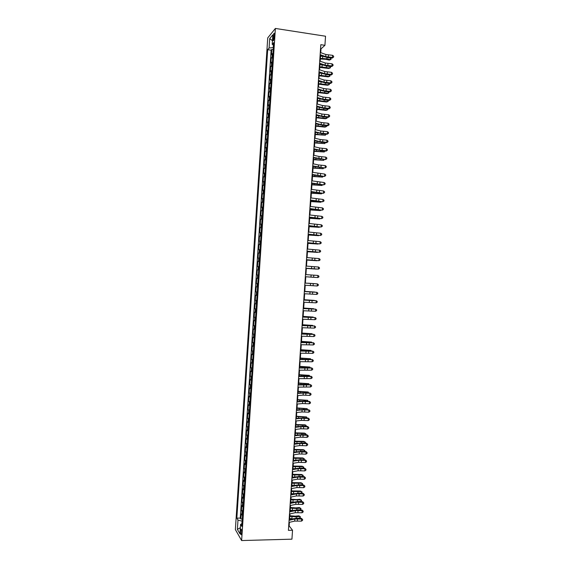 <?xml version="1.0" encoding="UTF-8"?>
<svg xmlns="http://www.w3.org/2000/svg" width="569" height="569" viewBox="0 0 569 569"><rect width="100%" height="100%" fill="white"/><g stroke="black" fill="none" stroke-linecap="round" stroke-linejoin="round"><path stroke-width="0.85" d="M241.64 532.869C241.683 530.152 241.434 528.907 240.893 529.142L240.523 530.962C240.474 533.672 240.723 534.917 241.27 534.689L241.64 532.869M267.736 37.881L235.367 529.575L241.619 540.55L275.389 28.45L267.736 37.881M272.985 53.294L271.47 54.503L271.811 49.396L273.227 49.603M272.757 56.715L271.249 57.91L272.665 58.109M271.249 57.91L270.908 63.017L272.423 61.85M271.854 70.414L270.346 71.523L270.688 66.417L272.103 66.616M271.292 78.97L269.791 80.03L270.126 74.923L271.548 75.122M270.73 87.526L269.229 88.529L269.564 83.43L270.986 83.622M270.161 96.076L268.668 97.036L269.002 91.936L270.424 92.121M269.599 104.625L268.106 105.535L268.447 100.436L269.862 100.613M269.037 113.167L267.551 114.028L267.885 108.928L269.308 109.113M268.476 121.716L266.989 122.52L267.323 117.427L268.746 117.598M267.907 130.258L266.427 131.012L266.761 125.92L268.184 126.09M267.345 138.793L265.865 139.505L266.207 134.412L267.622 134.576M266.783 147.328L265.31 147.99L265.645 142.897L267.067 143.061M266.221 155.863L264.749 156.475L265.083 151.382L266.505 151.539M265.659 164.398L264.194 164.953L264.528 159.868L265.951 160.017M265.097 172.926L263.632 173.431L263.966 168.346L265.389 168.495M264.535 181.454L263.07 181.909L263.411 176.824L264.827 176.973M263.973 189.975L262.515 190.387L262.85 185.302L264.272 185.444M263.411 198.503L261.953 198.858L262.295 193.773L263.71 193.908M262.85 207.016L261.399 207.329L261.733 202.244L263.155 202.379M262.288 215.537L260.837 215.793L261.178 210.715L262.594 210.843M261.726 224.051L260.282 224.257L260.616 219.179L262.039 219.307M261.164 232.565L259.727 232.721L260.061 227.643L261.484 227.764M260.602 241.071L259.165 241.185L259.5 236.107L260.922 236.22M260.04 249.578L258.611 249.642L258.945 244.563L260.367 244.677M259.478 258.084L258.056 258.091L258.39 253.02L259.805 253.127M258.923 266.591L257.494 266.548L257.828 261.477L259.251 261.576M258.362 275.09L256.939 274.998L257.273 269.926L258.696 270.026M258.134 278.49L256.719 278.376L256.384 283.447L257.807 283.533M257.579 286.982L256.157 286.826L255.822 291.89L257.245 291.975M257.017 295.475L255.602 295.268L255.268 300.332L256.69 300.418M256.455 303.967L255.047 303.711L254.713 308.775L256.135 308.853M255.894 312.459L254.492 312.146L254.158 317.21L255.581 317.282M255.339 320.944L253.93 320.589L253.596 325.646L255.019 325.717M254.777 329.43L253.376 329.024L253.041 334.081L254.464 334.145M254.215 337.908L252.821 337.453L252.487 342.51L253.909 342.574M253.66 346.393L252.266 345.881L251.932 350.938L253.354 350.995M253.098 354.871L251.711 354.309L251.377 359.366L252.8 359.416M252.544 363.342L251.157 362.738L250.822 367.787L252.245 367.837M251.982 371.813L250.602 371.159L250.268 376.209L251.69 376.251M251.427 380.284L250.047 379.58L249.713 384.63L251.135 384.672M250.865 388.748L249.492 387.994L249.158 393.044L250.58 393.079M250.31 397.219L248.938 396.415L248.603 401.458L250.026 401.494M249.748 405.676L248.383 404.822L248.048 409.872L249.471 409.9M249.194 414.14L247.828 413.236L247.494 418.279L248.916 418.307M248.632 422.596L247.273 421.643L246.939 426.686L248.361 426.707M248.077 431.053L246.718 430.05L246.384 435.093L247.807 435.107M247.522 439.503L246.164 438.457L245.829 443.493L247.259 443.507M246.96 447.952L245.609 446.857L245.282 451.893L246.704 451.9M246.405 456.402L245.054 455.257L244.727 460.293L246.149 460.293M245.851 464.845L244.506 463.65L244.172 468.685L245.595 468.685M245.289 473.287L243.952 472.042L243.617 477.078L245.04 477.071M244.734 481.73L243.397 480.435L243.063 485.471L244.492 485.457M244.179 490.172L242.842 488.828L242.515 493.856L243.937 493.842M243.624 498.608L242.294 497.214L241.96 502.242L243.383 502.221M243.07 507.036L241.74 505.599L241.405 510.628L242.835 510.599M320.745 52.661L320.994 48.884L324.927 45.314L320.816 44.688L288.412 530.336L292.537 530.237L289.159 525.927L289.401 522.335M273.12 36.786L272.992 38.706C272.921 40.371 273.092 40.996 273.511 40.584L274.436 35.2C274.5 33.535 274.329 32.917 273.917 33.329L273.12 36.786L274.315 36.971M241.967 523.75L240.573 524.383L241.789 526.41L273.689 42.639L272.21 44.368L273.525 45.136M240.573 524.383L239.947 533.8L237.38 529.348L237.991 520.087L236.832 518.153L267.679 49.667L269.08 48.024L269.699 38.607L272.843 34.794L272.21 44.368M271.811 49.396L271.129 50.179L240.289 518.089L240.858 519.006L242.28 518.978M242.508 515.471L241.185 513.978L240.858 519.006M242.735 512.1L241.405 510.628M243.29 503.665L241.96 502.242M243.845 495.229L242.515 493.856M244.4 486.794L243.063 485.471M244.954 478.351L243.617 477.078M245.516 469.916L244.172 468.685M246.071 461.466L244.727 460.293M246.626 453.024L245.282 451.893M247.188 444.574L245.829 443.493M247.743 436.124L246.384 435.093M248.297 427.668L246.939 426.686M248.859 419.211L247.494 418.279M249.414 410.754L248.048 409.872M249.976 402.297L248.603 401.458M250.531 393.833L249.158 393.044M251.093 385.362L249.713 384.63M251.647 376.898L250.268 376.209M252.209 368.428L250.822 367.787M252.764 359.949L251.377 359.366M253.326 351.478L251.932 350.938M253.881 343L252.487 342.51M254.443 334.522L253.041 334.081M255.004 326.037L253.596 325.646M255.559 317.552L254.158 317.21M256.121 309.059L254.713 308.775M256.683 300.574L255.268 300.332M257.238 292.082L255.822 291.89M257.8 283.582L256.384 283.447M257.273 269.926L258.696 269.991M257.828 261.477L259.258 261.484M258.39 253.02L259.82 252.985M258.945 244.563L260.382 244.478M259.5 236.107L260.936 235.964M260.061 227.643L261.498 227.458M260.616 219.179L262.06 218.944M261.178 210.715L262.622 210.43M261.733 202.244L263.184 201.91M262.295 193.773L263.746 193.389M262.85 185.302L264.308 184.861M263.411 176.824L264.87 176.34M263.966 168.346L265.431 167.812M264.528 159.868L265.993 159.277M265.083 151.382L266.562 150.742M265.645 142.897L267.124 142.207M266.207 134.412L267.686 133.672M266.761 125.92L268.248 125.13M267.323 117.427L268.81 116.588M267.885 108.928L269.372 108.039M268.447 100.436L269.941 99.497M269.002 91.936L270.503 90.94M269.564 83.43L271.064 82.391M270.126 74.923L271.633 73.835M270.688 66.417L272.195 65.279M273.383 45.058L273.22 47.568L269.08 48.024M292.537 530.237L291.94 539.17L241.619 540.55M324.927 45.314L325.532 36.224L275.389 28.45M289.6 519.284L289.962 513.899M290.162 510.884L290.524 505.464M290.723 502.477L291.086 497.029M291.285 494.07L291.655 488.586M291.847 485.663L292.217 480.136M292.409 477.249L292.779 471.694M292.971 468.835L293.341 463.244M293.533 460.413L293.91 454.795M294.095 451.999L294.472 446.338M294.657 443.578L295.034 437.881M295.219 435.15L295.603 429.424M295.78 426.722L296.165 420.96M296.342 418.293L296.726 412.497M296.904 409.865L297.295 404.033M297.466 401.43L297.857 395.562M298.028 392.994L298.426 387.091M298.597 384.559L298.988 378.62M299.159 376.116L299.557 370.142M299.721 367.674L300.119 361.664M300.283 359.224L300.688 353.178M300.852 350.774L301.257 344.7M301.414 342.325L301.819 336.215M301.975 333.875L302.388 327.723M302.544 325.418L302.957 319.23M303.106 316.961L303.519 310.738M303.668 308.498L304.088 302.246M304.237 300.034L304.657 293.746M304.799 291.57L305.226 285.247M305.368 283.106L305.788 276.754M305.93 274.614L306.357 268.276M306.499 266.114L306.919 259.805M307.068 257.601L307.488 251.327M307.637 249.094L308.049 242.849M308.206 240.58L308.618 234.364M308.775 232.06L309.187 225.886M309.344 223.546L309.749 217.394M309.906 215.025L310.318 208.908M310.475 206.497L310.887 200.416M311.044 197.976L311.449 191.924M311.613 189.449L312.018 183.424M312.182 180.914L312.587 174.925M312.758 172.386L313.149 166.425M313.327 163.851L313.718 157.919M313.896 155.309L314.287 149.419M314.465 146.766L314.856 140.906M315.034 138.224L315.425 132.399M315.603 129.682L315.994 123.886M316.172 121.133L316.563 115.365M316.748 112.584L317.132 106.851M317.317 104.035L317.694 98.33M317.886 95.478L318.263 89.802M318.462 86.922L318.832 81.282M319.031 78.358L319.401 72.754M319.6 69.795L319.977 64.219M320.176 61.232L320.546 55.691M242.138 521.133L241.818 523.814M320.539 48.82L320.994 48.884M288.703 525.934L289.159 525.927M271.129 50.179L267.679 49.667M240.289 518.089L236.832 518.153M237.991 520.087L241.996 521.133M272.451 40.684L269.699 38.607M237.38 529.348L240.353 527.733M320.297 52.504L325.866 54.496L332.637 55.328L332.502 57.455L333.576 57.085L332.289 58.066L328.171 57.746L320.098 55.527M320.155 54.645L325.724 56.623L332.502 57.455L332.289 58.066M332.637 55.328L333.633 56.239L333.576 57.085M320.326 58.998L325.809 59.304L329.323 60.101L330.404 59.631L326.891 58.827L320.361 58.372M330.788 57.946L331.058 59.354L329.323 60.101M331.058 59.354L330.404 59.631L330.518 57.931M322.168 56.26L320.503 56.26M319.721 61.075L325.297 63.003L332.076 63.828L331.933 65.947L333.007 65.577L331.72 66.537L327.609 66.217L319.522 64.069M319.579 63.216L325.155 65.136L331.933 65.947L331.72 66.537M332.076 63.828L333.064 64.724L333.007 65.577M319.152 69.646L324.728 71.516L331.507 72.32L331.364 74.447L332.438 74.062L331.151 75.008L327.04 74.688L318.953 72.604M319.01 71.786L324.586 73.643L331.364 74.447L331.151 75.008M331.507 72.32L332.495 73.209L332.438 74.062M318.583 78.216L324.159 80.023L330.938 80.812L330.795 82.932L331.869 82.548L330.589 83.472L326.478 83.159L318.384 81.132M318.441 80.357L324.017 82.149L330.795 82.932L330.589 83.472M330.938 80.812L331.926 81.694L331.869 82.548M318.007 86.78L323.59 88.522L330.369 89.297L330.226 91.424L331.3 91.026L330.02 91.936L325.909 91.623L317.815 89.667M317.865 88.92L323.448 90.649L330.226 91.424L330.02 91.936M330.369 89.297L331.357 90.179L331.3 91.026M319.764 67.398L328.761 68.486L329.842 68.038L319.799 66.801M330.269 66.424L330.497 67.747L329.842 68.038L329.956 66.402M321.364 64.695L319.942 64.695M319.202 75.805L328.199 76.872L329.28 76.438L319.237 75.229M329.75 74.902L329.935 76.139L329.28 76.438L329.387 74.873M320.539 73.131L319.38 73.124M318.64 84.205L327.637 85.25L328.718 84.845L318.676 83.65M329.238 83.373L329.373 84.532L328.718 84.845L328.818 83.337M319.693 81.552L318.818 81.545M318.078 92.605L327.075 93.629L328.157 93.245L318.114 92.078M328.718 91.837L328.811 92.918L328.157 93.245L328.256 91.801M318.818 89.973L318.256 89.973M317.438 95.343L323.021 97.029L329.8 97.79L329.657 99.909L330.731 99.504L329.451 100.4L325.34 100.087L317.246 98.195M317.296 97.484L322.879 99.148L329.657 99.909L329.451 100.4M329.8 97.79L330.788 98.657L330.731 99.504M317.516 101.005L326.521 102.007L327.595 101.638L317.552 100.5M328.206 100.308L328.249 101.303L327.595 101.638L327.687 100.265M316.869 103.899L322.459 105.521L329.231 106.268L329.088 108.395L330.169 107.982L328.889 108.864L324.778 108.551L316.677 106.723M316.727 106.04L322.317 107.648L329.088 108.395L328.889 108.864M329.231 106.268L330.226 107.136L330.169 107.982M316.961 109.397L325.959 110.386L327.033 110.037L316.99 108.914M327.694 108.771L327.687 109.689L327.033 110.037L327.125 108.729M316.293 112.456L321.89 114.02L328.662 114.753L328.519 116.873L329.6 116.453L328.32 117.321L324.209 117.008L316.108 115.244M316.151 114.597L321.748 116.147L328.519 116.873L328.32 117.321M328.662 114.753L329.657 115.607L329.6 116.453M316.4 117.79L325.397 118.757L326.471 118.43L316.428 117.328M327.182 117.235L327.125 118.068L326.471 118.43L326.556 117.186M315.724 121.012L321.321 122.513L328.093 123.231L327.95 125.351L329.031 124.924L327.758 125.77L323.647 125.465L315.539 123.765M315.582 123.153L321.179 124.639L327.95 125.351L327.758 125.77M328.093 123.231L329.088 124.078L329.031 124.924M315.838 126.176L324.835 127.122L325.909 126.823L315.866 125.742M326.613 125.685L326.563 126.446L325.909 126.823L325.987 125.642M315.155 129.568L320.752 131.005L327.531 131.709L327.388 133.829L328.462 133.395L327.189 134.227L323.078 133.921L314.97 132.285M315.013 131.702L320.61 133.132L327.388 133.829L327.189 134.227M327.531 131.709L328.519 132.549L328.462 133.395M315.276 134.561L325.347 135.209L315.304 134.156M326.051 134.142L325.347 135.209L325.425 134.092M314.586 138.118L320.183 139.497L326.962 140.187L326.819 142.3L327.9 141.859L326.627 142.677L322.516 142.371L314.408 140.799M314.444 140.251L320.041 141.617L326.819 142.3L326.627 142.677M326.962 140.187L327.957 141.012L327.9 141.859M314.721 142.947L324.792 143.594L314.742 142.563M325.482 142.591L324.792 143.594L324.856 142.549M314.01 146.667L319.622 147.983L326.393 148.658L326.25 150.771L327.331 150.323L326.058 151.126L321.947 150.821L313.839 149.313M313.868 148.801L319.479 150.102L326.25 150.771L326.058 151.126M326.393 148.658L327.388 149.476L327.331 150.323M314.159 151.333L324.23 151.98L314.188 150.97M324.92 151.041L324.23 151.98L324.294 150.991M313.441 155.209L319.053 156.468L325.824 157.122L325.681 159.242L326.762 158.787L325.496 159.569L313.27 157.819M313.299 157.343L325.496 159.569M325.824 157.122L326.819 157.94L326.762 158.787M313.597 159.711L323.669 160.358L313.626 159.37M324.351 159.484L323.669 160.358L323.725 159.441M313.042 168.09L323.107 168.737L313.064 167.777M323.789 167.926L323.107 168.737L323.164 167.883M312.481 176.461L322.545 177.115L312.502 176.177M323.22 176.369L322.545 177.115L322.602 176.326M312.872 163.751L318.484 164.946L325.262 165.593L325.119 167.713L326.201 167.243L324.927 168.011L312.701 166.333M312.73 165.885L324.927 168.011M325.262 165.593L326.257 166.397L326.201 167.243M312.303 172.293L324.693 174.057L324.55 176.177L325.632 175.7L324.366 176.454L312.132 174.839M312.161 174.427L324.366 176.454M324.693 174.057L325.688 174.854L325.632 175.7M311.734 180.828L324.124 182.521L323.981 184.633L325.063 184.157L323.797 184.889L311.563 183.339M311.592 182.962L323.797 184.889M324.124 182.521L325.119 183.31L325.063 184.157M311.926 184.84L321.983 185.487L311.94 184.569M322.659 184.811L321.983 185.487L322.033 184.761M311.165 189.363L323.562 190.978L323.42 193.097L324.501 192.607L323.235 193.325L311.001 191.838M311.023 191.497L323.235 193.325M323.562 190.978L324.558 191.76L324.501 192.607M311.364 193.204L321.428 193.858L311.378 192.962M322.097 193.247L321.428 193.858L321.471 193.197M310.596 197.898L322.993 199.434L322.851 201.554L323.932 201.056L322.666 201.76L310.432 200.338M310.454 200.032L322.666 201.76M322.993 199.434L323.989 200.21L323.932 201.056M310.809 201.575L320.866 202.23L310.823 201.355M321.528 201.675L320.866 202.23L320.909 201.632M310.027 206.426L322.431 207.891L322.289 210.004L323.37 209.506L322.104 210.189L309.863 208.837M309.885 208.56L322.104 210.189M322.431 207.891L323.427 208.659L323.37 209.506M310.247 209.94L320.304 210.594L310.261 209.748M320.966 210.11L320.304 210.594L320.34 210.068M309.458 214.954L321.862 216.348L321.72 218.46L322.801 217.948L321.542 218.617L309.294 217.33M309.316 217.088L321.542 218.617M321.862 216.348L322.858 217.102L322.801 217.948M309.692 218.304L319.75 218.965L309.7 218.133M320.311 218.532L319.75 218.965L319.778 218.496M308.889 223.482L321.293 224.798L321.158 226.91L322.239 226.391L320.98 227.045L308.732 225.822M308.747 225.616L320.98 227.045M321.293 224.798L322.296 225.544L322.239 226.391M309.131 226.668L319.188 227.323L309.145 226.519M319.664 226.953L319.188 227.323L319.216 226.924M308.32 232.003L320.731 233.24L320.589 235.353L321.67 234.833L320.411 235.466L308.163 234.314M308.178 234.136L320.411 235.466M320.731 233.24L321.727 233.987L321.67 234.833M308.576 235.025L318.626 235.687L308.583 234.897M319.024 235.374L318.647 235.346M307.751 240.523L320.162 241.69L320.027 243.802L321.108 243.269L319.849 243.888L307.601 242.799M307.609 242.657L319.849 243.888M320.162 241.69L321.165 242.422L321.108 243.269M308.014 243.383L318.071 244.044L308.021 243.283M307.182 249.044L319.6 250.132L319.458 252.245L320.539 251.704L320.596 250.858L319.6 250.132M307.04 251.171L319.458 252.245L307.032 251.285M306.613 257.558L319.038 258.575L318.896 260.68L319.977 260.14L320.034 259.293L319.038 258.575M306.471 259.692L318.896 260.68L306.463 259.763M306.044 266.072L318.469 267.01L318.327 269.123L319.415 268.568L319.472 267.722L318.469 267.01M305.902 268.198L318.327 269.123L305.902 268.241M307.459 251.733L317.509 252.394L307.466 251.654M306.904 260.083L316.947 260.751L306.904 260.033M306.342 268.433L316.392 269.101L306.35 268.404M305.475 274.585L317.907 275.446L317.765 277.558L318.846 276.996L318.903 276.15L317.907 275.446M310.987 277.103L317.765 277.558L305.333 276.719L310.987 277.103L311.129 274.991M308.405 276.954L315.831 277.452L308.405 276.954M310.567 283.44L317.338 283.881L304.913 283.078L310.567 283.44L310.425 285.553L317.203 285.987L317.338 283.881L318.341 284.578L318.284 285.418L317.203 285.987M304.764 285.218L310.425 285.553M307.985 283.22L315.411 283.711L307.985 283.22M304.344 291.598L316.777 292.31L304.344 291.548M304.202 293.725L316.634 294.422L316.777 292.31L317.779 292.999L317.722 293.846L316.634 294.422M304.813 291.385L314.856 292.053L304.813 291.42M303.775 300.105L316.215 300.738L303.782 300.019M303.633 302.224L316.072 302.843L316.215 300.738L317.21 301.421L317.153 302.267L316.072 302.843M304.259 299.721L314.294 300.396L304.251 299.785M303.206 308.604L315.646 309.166L303.213 308.483M303.064 310.731L315.511 311.271L315.646 309.166L316.649 309.842L316.592 310.681L315.511 311.271M302.637 317.104L315.084 317.587L302.651 316.954M302.495 319.223L314.942 319.693L315.084 317.587L316.087 318.256L316.03 319.095L314.942 319.693M314.92 317.474L316.087 318.256M302.075 325.596L314.522 326.009L302.082 325.411M301.933 327.723L314.38 328.114L314.522 326.009L315.525 326.67L315.468 327.509L314.38 328.114M314.358 325.873L315.525 326.67M303.697 308.064L313.739 308.732L303.697 308.142M303.142 316.4L313.185 317.068L303.135 316.506M302.587 324.728L312.623 325.404L302.58 324.863M312.601 325.76L312.623 325.404L312.993 325.781M301.506 334.088L313.96 334.43L301.52 333.875M301.364 336.215L313.818 336.535L313.96 334.43L314.956 335.084L314.906 335.923L313.818 336.535M313.796 334.266L314.956 335.084M302.032 333.064L312.068 333.74L302.018 333.214M312.04 334.152L312.068 333.74L312.509 334.181M300.937 342.581L313.391 342.844L300.958 342.332M300.795 344.707L313.256 344.949L313.391 342.844L314.394 343.491L314.337 344.33L313.256 344.949M313.235 342.659L314.394 343.491M301.478 341.393L311.506 342.069L301.463 341.564M311.478 342.545L311.506 342.069L312.032 342.581M300.375 351.073L312.829 351.258L300.389 350.788M300.233 353.193L312.687 353.363L312.829 351.258L313.832 351.898L313.775 352.737L312.687 353.363M312.673 351.052L313.832 351.898M300.923 349.715L310.951 350.397L300.909 349.914M311.542 350.959L310.951 350.397L310.916 350.938M299.806 359.558L312.267 359.672L299.827 359.238M299.664 361.678L312.125 361.777L312.267 359.672L313.27 360.298L313.213 361.137L312.125 361.777M312.111 359.437L313.27 360.298M300.361 358.043L310.397 358.719L300.347 358.264M310.354 359.331L310.397 358.719L310.98 359.366M299.237 368.043L311.705 368.079L307.452 367.574L299.266 367.695M299.102 370.163L311.563 370.184L311.705 368.079L312.708 368.705L312.651 369.544L311.563 370.184M311.556 367.823L312.708 368.705M299.806 366.358L309.835 367.041L299.792 366.607M309.792 367.716L309.835 367.041L310.418 367.752M298.675 376.522L311.143 376.486L306.897 375.96L298.697 376.137M298.533 378.641L311.001 378.591L311.143 376.486L312.146 377.105L312.089 377.944L311.001 378.591M310.994 376.209L312.146 377.105M299.251 374.679L309.28 375.362L299.237 374.95M309.23 376.102L309.28 375.362L309.856 376.137M298.106 385L310.582 384.893L306.335 384.338L298.135 384.587M297.964 387.119L310.439 386.991L310.582 384.893L311.584 385.498L311.528 386.337L310.439 386.991M310.432 384.587L311.584 385.498M298.697 382.994L308.725 383.684L298.682 383.293M308.668 384.48L308.725 383.684L309.294 384.523M297.544 393.478L303.241 393.037L310.02 393.293L305.773 392.717L297.573 393.03M297.402 395.597L303.099 395.142L309.877 395.398L310.02 393.293L311.023 393.89L310.966 394.73L309.877 395.398M309.87 392.966L311.023 393.89M298.142 391.308L308.17 391.998L298.12 391.628M308.113 392.859L308.17 391.998L308.732 392.902M296.975 401.956L302.68 401.451L309.451 401.693L305.212 401.095L297.011 401.472M296.833 404.068L302.537 403.556L309.316 403.798L309.451 401.693L310.461 402.283L310.404 403.122L309.316 403.798M309.308 401.344L310.461 402.283M297.587 399.623L307.609 400.313L297.566 399.964M307.552 401.237L307.609 400.313L308.17 401.273M296.413 410.427L302.118 409.865L308.889 410.093L304.657 409.474L296.449 409.908M296.271 412.539L301.975 411.97L308.754 412.191L308.889 410.093L309.899 410.676L309.842 411.515L308.754 412.191M308.747 409.716L309.899 410.676M297.032 407.93L307.054 408.62L297.011 408.3M306.99 409.616L307.054 408.62L307.616 409.652M295.844 418.891L301.556 418.272L308.327 418.485L308.185 418.087L304.095 417.845L295.88 418.343M295.702 421.01L301.414 420.377L308.192 420.583L308.327 418.485L309.337 419.061L309.28 419.901L308.192 420.583M308.185 418.087L309.337 419.061M296.477 416.238L306.499 416.928L296.456 416.629M306.428 417.987L306.499 416.928L307.054 418.023M295.283 427.362L300.994 426.679L307.765 426.878L307.63 426.458L303.533 426.217L295.318 426.778M295.14 429.474L300.852 428.784L307.63 428.976L307.765 426.878L308.775 427.447L308.718 428.286L307.63 428.976M307.63 426.458L308.775 427.447M295.923 424.545L304.927 424.808L305.944 425.235L295.901 424.958M305.866 426.359L305.944 425.235L306.492 426.394M294.714 435.826L300.432 435.086L307.203 435.271L307.068 434.83L302.971 434.588L294.756 435.214M294.578 437.938L300.29 437.184L307.068 437.369L307.203 435.271L308.213 435.833L308.156 436.665L307.068 437.369M307.068 434.83L308.213 435.833M295.368 432.853L304.372 433.094L305.389 433.542L295.339 433.286M305.311 434.723L305.389 433.542L305.987 433.991L305.93 434.759M294.152 444.289L299.87 443.486L306.648 443.656L306.506 443.194L302.416 442.952L294.194 443.642M294.009 446.402L299.728 445.591L306.506 445.755L306.648 443.656L307.651 444.211L307.594 445.05L306.506 445.755M306.506 443.194L307.651 444.211M294.82 441.153L303.818 441.38L304.835 441.843L294.785 441.608M304.749 443.087L304.835 441.843L305.432 442.277L305.361 443.123M293.59 452.746L299.308 451.886L306.086 452.042L305.951 451.551L301.855 451.317L293.632 452.063M293.448 454.859L299.166 453.991L305.944 454.14L306.086 452.042L307.089 452.59L307.032 453.422L305.944 454.14M305.951 451.551L307.089 452.59M294.265 449.446L303.263 449.659L304.28 450.143L294.23 449.93M304.187 451.452L304.28 450.143L304.877 450.563L304.742 451.487M293.021 461.203L298.746 460.285L305.525 460.428L305.389 459.916L301.3 459.681L293.071 460.492M292.886 463.315L298.611 462.384L305.382 462.526L305.525 460.428L306.527 460.961L306.471 461.8L305.382 462.526M305.389 459.916L306.527 460.961M293.711 457.746L302.708 457.931L303.725 458.436L293.675 458.251M303.633 459.816L303.725 458.436L304.323 458.849L304.131 459.844M292.459 469.66L298.184 468.678L304.963 468.806L304.828 468.273L300.738 468.038L292.509 468.913M292.317 471.772L298.049 470.776L304.82 470.904L304.963 468.806L305.973 469.34L305.916 470.172L304.82 470.904M304.828 468.273L305.973 469.34M293.156 466.039L302.153 466.21L303.17 466.736L293.12 466.566M303.071 468.173L303.17 466.736L303.768 467.135L303.519 468.195M293.618 468.721L292.985 468.643M291.897 478.109L297.63 477.071L304.401 477.185L304.273 476.623L300.176 476.395L291.947 477.334M291.755 480.222L297.487 479.169L304.259 479.283L304.401 477.185L305.411 477.704L305.354 478.543L304.259 479.283M304.273 476.623L305.411 477.704M292.601 474.326L301.606 474.482L302.616 475.023L292.566 474.88M302.509 476.53L302.616 475.023L303.213 475.414L302.914 476.552M293.362 477.078L292.43 476.957M291.328 486.559L297.068 485.464L303.839 485.563L303.711 484.98L299.621 484.752L291.385 485.748M291.193 488.671L296.926 487.562L303.697 487.654L303.839 485.563L304.849 486.075L304.792 486.915L303.697 487.654M303.711 484.98L304.849 486.075M292.053 482.619L301.051 482.747L302.061 483.316L292.011 483.195M301.954 484.88L302.061 483.316L302.658 483.693L302.303 484.902M293.085 485.428L291.876 485.272M290.766 495.009L296.506 493.849L303.277 493.935L303.149 493.33L299.059 493.103L290.823 494.162M290.624 497.121L296.364 495.948L303.142 496.026L303.277 493.935L304.287 494.44L304.23 495.279L303.142 496.026M303.149 493.33L304.287 494.44M291.499 490.905L300.496 491.019L301.506 491.602L291.456 491.502M301.392 493.231L301.506 491.602L302.103 491.965L301.698 493.245M292.786 493.771L291.321 493.579M290.204 503.451L295.944 502.235L302.722 502.306L302.594 501.673L298.505 501.453L290.261 502.576M290.062 505.564L295.802 504.333L302.58 504.397L302.722 502.306L303.725 502.804L303.675 503.643L302.58 504.397M302.594 501.673L303.725 502.804M290.944 499.184L296.385 499.603L299.941 499.283L301.549 500.243L301.093 501.595M300.837 501.581L300.951 499.888L290.901 499.81M292.459 502.114L290.766 501.886M301.549 500.243L299.941 499.283M289.642 511.894L295.382 510.621L302.16 510.678L302.032 510.023L297.943 509.803L289.699 510.983M289.5 514.006L295.247 512.712L302.018 512.769L302.16 510.678L303.17 511.168L303.113 512L302.018 512.769M302.032 510.023L303.17 511.168M290.389 507.47L295.83 507.889L299.394 507.548L300.994 508.515L300.489 509.938M300.276 509.924L300.396 508.174L296.826 508.515L290.346 508.117M292.125 510.45L290.211 510.194M300.994 508.515L299.394 507.548M289.08 520.336L294.827 518.999L301.598 519.042L301.478 518.366L297.388 518.146L289.137 519.39M288.938 522.449L294.685 521.097L301.456 521.133L301.598 519.042L302.608 519.525L302.552 520.358L301.456 521.133M301.478 518.366L302.608 519.525M289.841 515.749L295.275 516.168L298.839 515.806L300.446 516.78L299.884 518.281M299.721 518.274L299.842 516.453L296.271 516.823L289.792 516.417M291.769 518.786L289.657 518.494M300.446 516.78L298.839 515.806M271.996 57.085L272.217 53.664M241.811 514.966L242.031 511.602M242.366 506.552L242.586 503.188M242.92 498.138L243.141 494.767M243.475 489.717L243.696 486.346M244.03 481.296L244.25 477.924M244.585 472.867L244.805 469.496M245.139 464.439L245.36 461.068M245.694 456.011L245.915 452.639M246.249 447.583L246.469 444.204M246.804 439.147L247.031 435.769M247.366 430.712L247.586 427.333M247.92 422.269L248.141 418.891M248.475 413.827L248.696 410.448M249.03 405.384L249.258 402.006M249.592 396.934L249.812 393.556M250.147 388.492L250.367 385.106M250.701 380.035L250.929 376.657M251.263 371.585L251.484 368.2M251.818 363.129L252.039 359.743M252.373 354.672L252.6 351.286M252.935 346.208L253.155 342.823M253.489 337.744L253.717 334.359M254.051 329.28L254.272 325.895M254.606 320.809L254.834 317.424M255.168 312.338L255.389 308.953M255.723 303.867L255.95 300.475M256.285 295.389L256.505 292.004M256.839 286.911L257.067 283.518M257.401 278.433L257.622 275.04M257.963 269.948L258.184 266.555M258.518 261.463L258.746 258.07M259.08 252.977L259.3 249.585M259.642 244.485L259.862 241.092M260.197 235.993L260.424 232.6M260.758 227.5L260.986 224.101M261.32 219.001L261.541 215.601M261.882 210.502L262.103 207.102M262.437 202.002L262.665 198.595M262.999 193.496L263.227 190.089M263.561 184.989L263.788 181.582M264.123 176.475L264.35 173.076M264.685 167.969L264.905 164.562M265.246 159.448L265.467 156.041M265.808 150.934L266.029 147.527M266.37 142.414L266.591 139.007M266.932 133.893L267.153 130.486M267.494 125.365L267.714 121.958M268.056 116.844L268.276 113.43M268.618 108.309L268.838 104.902M269.18 99.781L269.4 96.367M269.742 91.246L269.969 87.832M270.303 82.711L270.531 79.297M270.865 74.169L271.093 70.755M271.427 65.627L271.655 62.213M274.08 38.87L272.992 38.706M325.866 54.496L325.724 56.623M328.512 55.008L328.37 57.135M326.891 58.827L326.976 57.618M322.602 58.372L322.73 56.459M325.297 63.003L325.155 65.136M327.95 63.508L327.808 65.627M324.728 71.516L324.586 73.643M327.381 72L327.239 74.126M324.159 80.023L324.017 82.149M326.812 80.492L326.67 82.619M323.59 88.522L323.448 90.649M326.243 88.984L326.101 91.111M326.329 67.256L326.407 66.089M322.033 66.808L322.161 64.966M325.767 75.684L325.838 74.567M321.471 75.243L321.592 73.472M325.198 84.112L325.276 83.038M320.909 83.671L321.023 81.979M324.636 92.534L324.707 91.502M320.347 92.1L320.454 90.478M323.021 97.029L322.879 99.148M325.674 97.477L325.532 99.596M324.074 100.948L324.138 99.966M319.785 100.528L319.885 98.978M322.459 105.521L322.317 107.648M325.105 105.962L324.963 108.082M323.512 109.369L323.576 108.43M319.223 108.949L319.323 107.477M321.89 114.02L321.748 116.147M324.543 114.44L324.401 116.567M322.95 117.783L323.007 116.894M318.661 117.37L318.754 115.969M321.321 122.513L321.179 124.639M323.974 122.925L323.832 125.045M322.388 126.197L322.445 125.351M318.099 125.792L318.185 124.462M320.752 131.005L320.61 133.132M323.405 131.403L323.263 133.523M321.826 134.604L321.876 133.807M317.538 134.206L317.616 132.954M320.183 139.497L320.041 141.617M322.836 139.882L322.701 142.001M321.265 143.011L321.314 142.264M316.976 142.62L317.054 141.439M319.622 147.983L319.479 150.102M322.274 148.353L322.132 150.472M320.703 151.418L320.745 150.714M316.414 151.034L316.485 149.924M319.053 156.468L318.91 158.587M321.705 156.824L321.563 158.943M320.141 159.818L320.183 159.164M315.852 159.441L315.916 158.41M319.579 168.218L319.622 167.613M315.29 167.848L315.354 166.888M319.017 176.618L319.053 176.056M314.728 176.255L314.785 175.366M318.484 164.946L318.341 167.066M321.136 165.295L321.001 167.414M317.922 173.424L317.779 175.544M320.575 173.758L320.432 175.878M317.353 181.902L317.21 184.022M320.006 182.222L319.863 184.342M318.455 185.01L318.491 184.498M314.166 184.655L314.223 183.837M316.784 190.38L316.641 192.5M319.444 190.686L319.301 192.806M317.893 193.41L317.929 192.934M313.604 193.055L313.654 192.315M316.222 198.851L316.079 200.971M318.875 199.15L318.732 201.262M317.331 201.796L317.36 201.369M313.042 201.454L313.092 200.779M315.653 207.322L315.511 209.435M318.313 207.607L318.171 209.719M316.769 210.189L316.798 209.805M312.481 209.847L312.523 209.25M315.091 215.786L314.949 217.906M317.744 216.056L317.602 218.169M311.926 218.24L311.961 217.714M314.522 224.25L314.38 226.37M317.182 224.513L317.04 226.626M311.364 226.633L311.392 226.178M313.96 232.714L313.818 234.826M316.613 232.963L316.471 235.075M310.802 235.018L310.83 234.641M313.391 241.171L313.249 243.29M316.051 241.405L315.909 243.518M312.829 249.635L312.687 251.747M315.482 249.855L315.347 251.96M312.26 258.084L312.118 260.204M314.92 258.298L314.778 260.403M311.698 266.541L311.556 268.653M314.358 266.733L314.216 268.845M313.789 275.176L313.654 277.281M313.227 283.611L313.085 285.716M310.005 291.883L309.863 293.995M312.666 292.039L312.523 294.152M309.436 300.325L309.294 302.438M312.104 300.475L311.961 302.58M308.875 308.768L308.732 310.873M311.535 308.896L311.392 311.008M308.313 317.203L308.17 319.316M310.973 317.324L310.83 319.429M307.744 325.639L307.609 327.751M310.411 325.745L310.269 327.851M304.764 325.432L304.792 325.034M307.182 334.074L307.04 336.179M309.849 334.167L309.707 336.272M304.202 333.868L304.237 333.398M306.62 342.502L306.478 344.615M309.287 342.588L309.145 344.693M303.64 342.296L303.675 341.756M306.058 350.931L305.916 353.043M308.718 351.002L308.583 353.107M307.381 350.732L307.402 350.34M303.078 350.724L303.121 350.113M305.496 359.359L305.354 361.464M308.156 359.416L308.021 361.521M306.819 359.124L306.847 358.683M302.516 359.146L302.559 358.463M304.927 367.78L304.792 369.886M307.594 367.83L307.452 369.928M306.257 367.51L306.286 367.033M301.954 367.574L302.004 366.813M304.365 376.201L304.23 378.307M307.032 376.237L306.89 378.342M305.695 375.896L305.731 375.369M301.392 375.988L301.442 375.163M303.803 384.623L303.661 386.728M306.471 384.644L306.328 386.742M305.133 384.281L305.176 383.712M300.83 384.409L300.887 383.506M303.241 393.037L303.099 395.142M305.909 393.051L305.766 395.149M304.571 392.667L304.614 392.048M300.268 392.823L300.332 391.849M302.68 401.451L302.537 403.556M305.347 401.451L305.204 403.549M304.017 401.045L304.059 400.384M299.707 401.237L299.771 400.192M302.118 409.865L301.975 411.97M304.785 409.851L304.643 411.949M303.455 409.424L303.505 408.713M299.145 409.644L299.216 408.528M301.556 418.272L301.414 420.377M304.223 418.243L304.081 420.342M302.893 417.795L302.943 417.041M298.583 418.059L298.661 416.864M300.994 426.679L300.852 428.784M303.661 426.643L303.526 428.741M302.331 426.174L302.388 425.37M298.021 426.458L298.106 425.199M300.432 435.086L300.29 437.184M303.099 435.029L302.964 437.127M301.776 434.545L301.833 433.699M297.459 434.865L297.544 433.535M299.87 443.486L299.728 445.591M302.537 443.422L302.402 445.52M301.214 442.91L301.271 442.021M296.897 443.265L296.99 441.864M299.308 451.886L299.166 453.991M301.983 451.807L301.84 453.906M300.652 451.274L300.717 450.342M296.335 451.665L296.435 450.186M298.746 460.285L298.611 462.384M301.421 460.193L301.278 462.291M300.098 459.638L300.162 458.657M295.773 460.058L295.88 458.514M298.184 468.678L298.049 470.776M300.859 468.579L300.717 470.67M299.536 468.003L299.607 466.971M295.219 468.451L295.325 466.836M297.63 477.071L297.487 479.169M300.297 476.957L300.155 479.048M298.981 476.36L299.052 475.286M294.657 476.843L294.77 475.158M297.068 485.464L296.926 487.562M299.735 485.336L299.6 487.427M298.419 484.717L298.497 483.6M294.095 485.236L294.216 483.472M296.506 493.849L296.364 495.948M299.18 493.707L299.038 495.805M297.864 493.067L297.943 491.908M293.533 493.622L293.654 491.787M295.944 502.235L295.802 504.333M298.618 502.086L298.476 504.177M297.303 501.424L297.388 500.215M292.978 502L293.099 500.101M295.382 510.621L295.247 512.712M298.056 510.45L297.921 512.548M296.748 509.767L296.826 508.515M292.416 510.386L292.544 508.409M294.827 518.999L294.685 521.097M297.502 518.821L297.359 520.912M296.186 518.117L296.271 516.823M291.854 518.764L291.989 516.716M274.329 33.393L273.917 33.329"/></g></svg>

